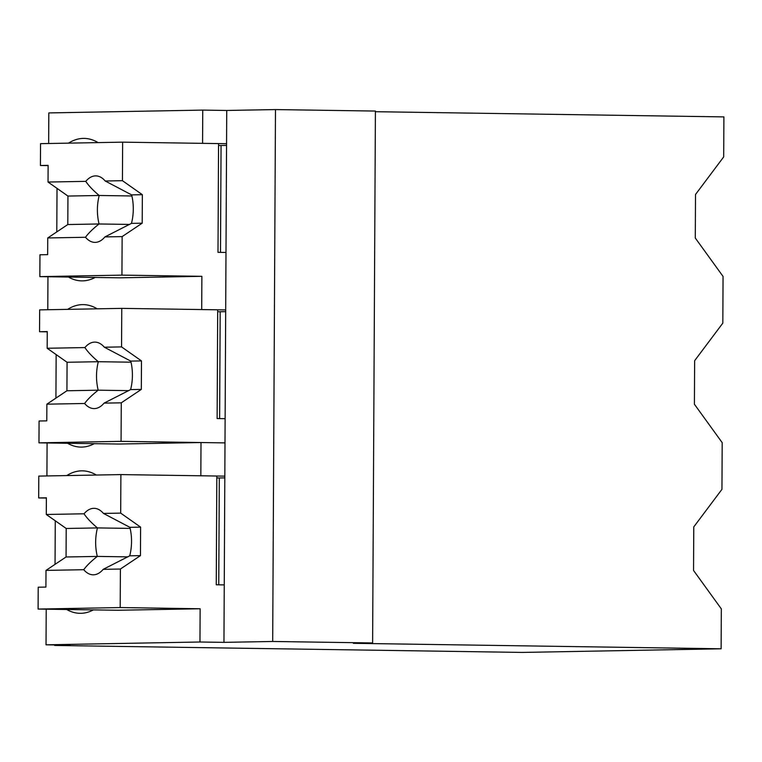 <?xml version="1.0" encoding="UTF-8"?>
<svg xmlns="http://www.w3.org/2000/svg" width="762" height="762" viewBox="0 0 762 762"><rect width="100%" height="100%" fill="white"/><g stroke="black" fill="none" stroke-linecap="round" stroke-linejoin="round"><path stroke-width="1.14" d="M375.399 111.7L723.9 116.9L723.69 156.905L695.516 194.481L695.287 238.03L723.062 276.435L722.824 323.126L694.639 360.702L694.411 404.241L722.195 442.655L721.947 489.337L693.772 526.913L693.544 570.462L721.328 608.876L721.119 648.795L522.284 652.424L54.626 645.452L70.018 645.176L46.034 644.814L199.968 642.004L223.952 642.356L272.691 641.471L372.618 642.957L375.409 111.061L275.482 109.576L272.691 641.471M275.482 109.576L226.733 110.461L202.749 110.099L48.816 112.919L48.654 143.504M372.618 642.957L353.377 643.309L721.119 648.795M57.017 188.366L56.788 231.905M56.15 354.578L55.921 398.126M55.274 520.798L55.045 564.347M54.626 644.938L54.626 645.452M202.749 110.099L202.578 143.351L226.562 143.704L223.952 642.356M98.079 142.599A86.087 46.492 -89.1 0 0 84.153 138.398A86.087 46.492 -89.1 0 0 68.532 143.123A86.049 46.463 -89.1 0 0 68.504 143.142M226.733 110.461L226.562 143.704M47.958 276.749L47.787 309.724M220.494 252.374L221.056 145.532L226.552 145.428M201.882 276.32L121.939 275.13L39.843 276.625L119.786 277.825L201.882 276.32L201.711 309.562L225.685 309.924M68.447 277.054A86.087 46.492 -89.1 0 0 81.734 280.873A86.087 46.492 -89.1 0 0 95.136 277.454M97.212 308.82A86.087 46.492 -89.1 0 0 83.277 304.619A86.087 46.492 -89.1 0 0 67.656 309.343A86.049 46.463 -89.1 0 0 67.627 309.362M200.139 608.762L120.196 607.562L38.1 609.067L118.043 610.257L200.139 608.762L199.968 642.004M46.215 609.19L46.034 644.814M66.704 609.495A86.087 46.492 -89.1 0 0 80 613.315A86.087 46.492 -89.1 0 0 93.393 609.886M225.123 418.681L217.122 418.557L217.694 309.801L121.768 308.372L121.558 346.901L141.475 360.912L141.322 389.401L121.272 402.822L121.072 441.35L224.99 442.893L201.006 442.541L200.835 475.783L224.819 476.145M47.092 442.97L46.92 475.945M218.751 584.816L219.313 477.965L224.809 477.869M67.323 475.574L66.789 475.564A86.049 46.463 -89.1 0 0 66.761 475.583A86.087 46.492 -89.1 0 1 82.41 470.84A86.087 46.492 -89.1 0 1 96.345 475.04M201.006 442.541L118.91 444.036L38.967 442.846L121.072 441.35M67.58 443.274A86.087 46.492 -89.1 0 0 80.867 447.094A86.087 46.492 -89.1 0 0 94.259 443.675M219.627 418.595L220.18 311.744L225.676 311.648M225.99 252.46L217.999 252.336L218.561 143.589L122.634 142.151L122.434 180.689L142.351 194.691L142.199 223.19L122.139 236.601L104.918 236.915A33.252 17.955 -89.1 0 1 94.85 242.383A33.252 17.955 -89.1 0 1 85.487 237.268L47.739 237.954L47.654 254.641L39.957 254.784L39.843 276.625M122.139 236.601L121.939 275.13M122.634 142.151L40.538 143.656L40.424 165.497L48.12 165.611M104.918 236.915L131.483 223.38L142.199 223.19M47.739 237.954L67.799 224.542L99.05 223.971C96.793 214.484 96.841 204.988 99.193 195.491L67.942 196.053L67.799 224.542M85.487 237.268C88.354 233.277 92.869 228.848 99.031 223.98M40.424 165.497L48.12 165.364L48.035 182.042L67.942 196.053M122.434 180.689L105.213 181.004A33.252 17.955 -89.1 0 0 95.841 175.889A33.252 17.955 -89.1 0 0 85.773 181.356L48.035 182.042M221.056 145.532L218.551 145.494M105.213 181.004L131.635 194.891A33.223 17.945 90.9 0 1 131.474 223.371M142.351 194.691L131.626 194.891M85.773 181.356C88.602 185.642 93.069 190.357 99.184 195.482L131.883 195.967M121.272 402.822L104.051 403.136A33.252 17.955 -89.1 0 1 93.983 408.594A33.252 17.955 -89.1 0 1 84.611 403.489L46.873 404.174L46.777 420.862L39.081 421.005L38.967 442.846M121.768 308.372L39.662 309.877L39.548 331.718L47.244 331.832M104.051 403.136L130.616 389.601L141.322 389.401M46.873 404.174L66.923 390.763L98.174 390.192C92.002 395.059 87.487 399.488 84.611 403.489M39.548 331.718L47.254 331.575L47.158 348.263L67.075 362.274L66.923 390.763M121.558 346.901L104.337 347.215A33.252 17.955 -89.1 0 0 94.974 342.109A33.252 17.955 -89.1 0 0 84.906 347.577L47.158 348.263M220.18 311.744L217.684 311.715M104.337 347.215L130.759 361.102L141.475 360.912M130.75 361.112A33.223 17.945 90.9 0 1 130.607 389.592M84.906 347.577C87.735 351.863 92.202 356.568 98.308 361.702C95.964 371.208 95.917 380.705 98.174 390.182L128.768 390.649M131.016 362.188L98.308 361.702L67.075 362.274M224.247 584.892L216.256 584.778L216.827 476.021L120.891 474.593L120.691 513.121L140.608 527.133L140.456 555.622L120.396 569.033L103.175 569.347A33.252 17.955 -89.1 0 1 93.107 574.815A33.252 17.955 -89.1 0 1 83.744 569.709L45.996 570.395L45.911 587.083L38.214 587.216L38.1 609.067M120.396 569.033L120.196 607.562M120.891 474.593L38.795 476.088L38.681 497.938L46.377 498.053M103.175 569.347L129.74 555.822L140.456 555.622M45.996 570.395L66.056 556.984L97.307 556.412C91.135 561.28 86.611 565.709 83.744 569.709M38.681 497.938L46.377 497.796L46.291 514.483L66.208 528.485L66.056 556.984M120.691 513.121L103.47 513.436A33.252 17.955 -89.1 0 0 94.107 508.33A33.252 17.955 -89.1 0 0 84.039 513.788L46.291 514.483M219.313 477.965L216.818 477.926M103.47 513.436L129.892 527.323L140.608 527.133M129.883 527.333A33.223 17.945 90.9 0 1 129.73 555.812M84.039 513.788C86.868 518.084 91.335 522.789 97.441 527.914C95.098 537.429 95.05 546.916 97.298 556.403L127.892 556.87M130.14 528.409L97.441 527.914L66.208 528.485M69.066 143.132L68.532 143.123M68.199 309.353L67.656 309.343M129.635 224.428L99.041 223.98"/></g></svg>
